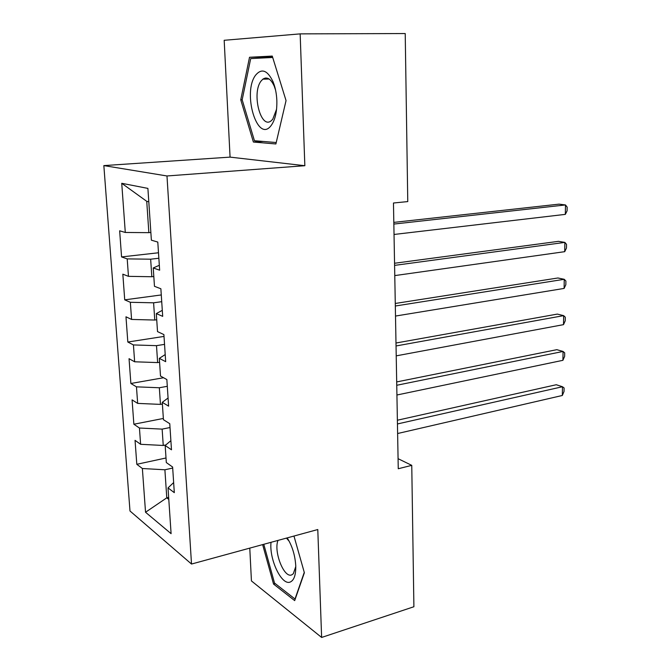 <?xml version="1.0" encoding="UTF-8"?>
<svg xmlns="http://www.w3.org/2000/svg" width="671" height="671" viewBox="0 0 671 671"><rect width="100%" height="100%" fill="white"/><g stroke="black" fill="none" stroke-linecap="round" stroke-linejoin="round"><path stroke-width="1.01" d="M265.28 79.119L265.624 78.004M249.78 548.123L251.432 580.927L321.627 637.45L413.898 606.743L411.759 465.355L398.071 458.679M103.846 165.594L129.989 510.992L191.512 564.043L166.978 175.97L103.846 165.594L230.069 157.123L304.844 165.712L300.155 33.877L224.181 40.294L230.069 157.123M148.794 201.778L146.739 201.325L121.736 183.3L125.292 232.468L119.648 230.807L121.568 256.926L127.205 258.889L128.463 276.343L122.835 274.179L124.722 299.845L130.342 302.294L131.583 319.438L125.972 316.804L127.826 342.025L133.428 344.936L134.645 361.786L129.05 358.691L130.87 383.485L136.465 386.84L137.664 403.397L132.078 399.866L133.864 424.231L139.442 428.023L140.616 444.303L135.047 440.344L136.809 464.298L166.014 457.983M121.736 183.3L147.897 188.4L151.378 240.176L157.794 242.072L159.648 270.195L153.24 267.964L154.473 286.316L160.872 288.765L162.692 316.36L156.309 313.583L157.517 331.6L163.892 334.586L165.678 361.669L159.321 358.364L160.503 376.054L166.853 379.551L168.606 406.14L162.273 402.332L163.439 419.694L169.763 423.695L171.482 449.796L165.175 445.502L166.316 462.554L172.623 467.033L174.309 492.657L168.018 487.901L171.097 533.671L145.54 512.25L142.369 468.509L136.809 464.298M300.155 33.877L405.217 33.55L407.767 201.585L393.466 203.011L398.255 468.744L411.759 465.355M165.863 444.923L163.246 445.469L162.139 429.121L170.015 427.536M140.616 444.303L163.246 445.469M139.442 428.023L162.139 429.121M168.018 487.901L173.646 482.575M162.382 404.026L160.461 404.387L159.337 387.754L167.297 386.311M137.664 403.397L160.461 404.387M136.465 386.84L159.337 387.754M165.175 445.502L170.887 440.671M159.581 362.256L157.643 362.583L156.494 345.657L164.538 344.374M134.645 361.786L157.643 362.583M133.428 344.936L156.494 345.657M162.273 402.332L168.069 398.012M156.72 319.748L154.766 320.042L153.6 302.806L161.719 301.69M131.583 319.438L154.766 320.042M130.342 302.294L153.6 302.806M159.321 358.364L165.209 354.573M153.818 276.486L151.839 276.737L150.648 259.199L158.859 258.251M128.463 276.343L151.839 276.737M127.205 258.889L150.648 259.199M156.309 313.583L162.29 310.346M150.858 232.451L148.853 232.652L146.739 201.325M125.292 232.468L148.853 232.652M153.24 267.964L159.321 265.288M304.844 165.712L166.978 175.97M321.627 637.45L317.786 529.536L191.512 564.043M168.656 497.396L166.785 497.832L168.79 499.4M172.69 468.048L164.89 469.784L166.785 497.832L145.54 512.25M142.369 468.509L164.89 469.784M275.89 143.963L286.047 100.6L272.267 56.07L249.52 57.27L240.755 99.82L253.386 142.034L275.89 143.963M262.638 544.609L273.558 584.08L294.686 600.604L304.374 572.749L293.965 536.045M121.568 256.926L158.499 252.766M124.722 299.845L161.275 294.946M127.826 342.025L164.009 336.414M130.87 383.485L163.565 377.739M133.864 424.231L163.355 418.452M272.46 56.674L265.733 57.027L265.557 57.832M263.149 141.447L253.386 142.034M242.181 99.769L240.755 99.82M265.733 57.027L249.52 57.27M275.211 583.585L273.558 584.08M393.843 224.072L565.485 204.949L565.334 214.368L394.028 234.464M393.818 222.386L559.027 204.143L565.485 204.949L567.154 207.113L567.087 210.862L565.334 214.368M394.59 265.38L564.865 242.399L564.714 251.675L394.774 275.596M394.548 263.258L558.457 241.342L564.865 242.399L566.525 244.37L566.458 248.06L564.714 251.675M395.32 306.01L564.252 279.295L564.101 288.429L395.504 316.058M395.278 303.468L557.903 277.987L564.252 279.295L565.905 281.065L565.838 284.705L564.101 288.429M271.092 125.586C275.202 119.975 277.123 111.529 276.838 100.256C276.502 93.269 275.219 87.045 272.98 81.594C267.444 70.237 261.69 68.048 255.71 75.043C242.021 92.497 257.412 143.98 271.092 125.586M275.58 90.115L274.196 86.064C270.799 78.733 267.016 76.435 262.839 79.178L261.103 81.015C251.331 93.093 260.868 130.182 271.386 120.621L272.762 119.212L276.578 109.222M265.406 79.111L265.75 77.995M276.226 142.537L254.435 140.717L242.172 99.803L250.702 58.587L272.703 57.471M271.034 542.311C269.071 559.337 281.686 585.942 290.249 582.025C294.116 580.281 295.945 574.837 295.752 565.695C295.055 555.118 292.204 545.85 287.188 537.899M277.987 540.415C273.441 551.461 284.076 578.561 291.709 574.871L293.311 573.747L295.777 566.55M289.209 541.287L286.45 538.1M304.265 572.371L295.005 599.01L274.514 583.04L263.787 544.298M396.041 345.968L563.657 315.638L563.506 324.647L396.217 355.856M395.991 343.015L557.349 314.095L563.657 315.638L565.292 317.224L565.234 320.805L563.506 324.647M396.746 385.271L563.061 351.453L562.91 360.319L396.922 395.001M396.687 381.933L556.804 349.675L563.061 351.453L564.688 352.845L564.63 356.385L562.91 360.319M397.442 423.955L562.474 386.739L562.332 395.479L397.618 433.525M397.375 420.231L556.267 384.735L562.474 386.739L564.093 387.955L564.034 391.436L562.332 395.479M274.196 86.064L272.98 81.594M269.13 79.01L262.839 79.178"/></g></svg>
